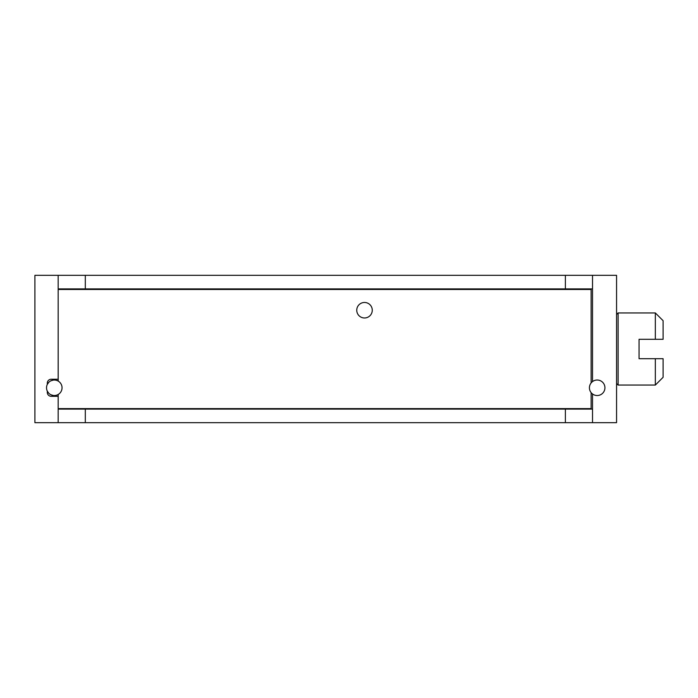 <?xml version="1.0" encoding="UTF-8"?>
<svg xmlns="http://www.w3.org/2000/svg" width="698" height="698" viewBox="0 0 698 698"><rect width="100%" height="100%" fill="white"/><g stroke="black" fill="none" stroke-linecap="round" stroke-linejoin="round"><path stroke-width="1.05" d="M58.196 394.466L58.17 408.627L591.127 408.627L591.127 392.634A7.757 7.757 0 0 0 604.93 387.774A7.757 7.757 0 0 0 591.127 382.923L591.127 289.469L58.17 289.469L58.196 381.091A7.757 7.757 0 0 1 62.043 387.774A7.757 7.757 0 0 0 54.287 380.026A7.757 7.757 0 0 0 47.307 391.159L47.307 392.433A3.874 3.874 0 0 0 51.19 396.307L58.17 396.307L58.17 422.674L34.9 422.674L34.9 275.326L58.17 275.326L58.17 288.893L592.523 288.893L592.523 381.57M591.127 382.923A7.757 7.757 0 0 0 597.174 395.53A7.757 7.757 0 0 0 604.93 387.774A7.757 7.757 0 0 0 597.174 380.026A7.757 7.757 0 0 0 589.426 387.774M356.757 310.226A7.757 7.757 0 0 0 364.513 317.974A7.757 7.757 0 0 0 372.27 310.226A7.757 7.757 0 0 0 364.513 302.47A7.757 7.757 0 0 0 356.757 310.226A7.757 7.757 0 0 0 364.513 317.974A7.757 7.757 0 0 0 372.27 310.226A7.757 7.757 0 0 0 364.513 302.47A7.757 7.757 0 0 0 356.757 310.226M58.17 409.107L592.523 409.107L592.523 393.986M58.17 275.326L592.523 275.326L592.523 288.893M592.523 409.107L592.523 422.674L616.57 422.674L616.57 275.326L592.523 275.326M58.17 288.893L58.17 379.25L51.19 379.25A3.874 3.874 0 0 0 47.307 383.123L47.307 384.397A7.757 7.757 0 0 0 54.287 395.53A7.757 7.757 0 0 0 62.043 387.774M58.17 422.674L592.523 422.674M616.57 314.484L618.114 312.94L618.114 385.06L616.57 383.516M655.343 358.693L663.1 358.693L663.1 377.304L655.343 385.06L655.343 358.693L639.054 358.693L639.054 339.307L655.343 339.307L655.343 312.94L618.114 312.94M655.343 385.06L618.114 385.06M655.343 312.94L663.1 320.696L663.1 339.307L655.343 339.307M58.17 394.492L58.17 396.307M58.17 379.25L58.17 381.064M53.249 380.096L50.823 380.838M48.773 382.329L47.307 384.397M47.307 391.159L48.773 393.227M50.823 394.719L53.249 395.461M85.313 288.893L85.313 275.326M85.313 422.674L85.313 409.107M565.38 288.893L565.38 275.326M565.38 422.674L565.38 409.107M47.307 383.123L48.083 383.123M48.083 392.433L47.307 392.433"/></g></svg>
